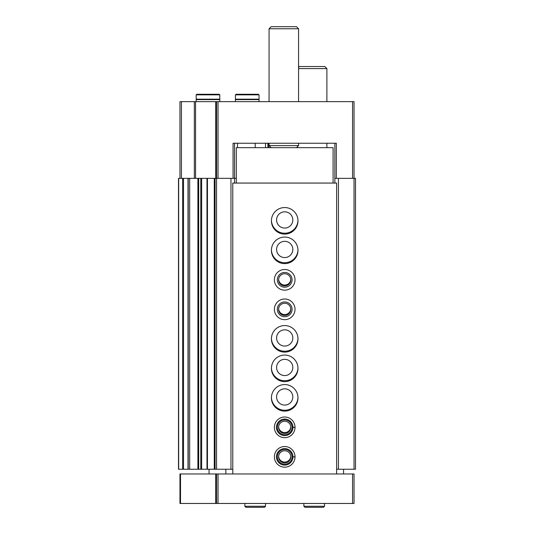 <?xml version="1.0" encoding="UTF-8"?>
<svg xmlns="http://www.w3.org/2000/svg" width="534" height="534" viewBox="0 0 534 534"><rect width="100%" height="100%" fill="white"/><g stroke="black" fill="none" stroke-linecap="round" stroke-linejoin="round"><path stroke-width="0.8" d="M334.858 183.062L334.858 178.343L355.51 178.343L355.51 469.239L354.035 469.239L354.035 101.64L352.56 101.64L352.56 178.343M334.858 143.239L334.858 178.343M179.965 178.343L179.965 101.64L216.55 101.64L216.55 178.343L233.071 178.343L233.071 143.239L336.333 143.239L336.333 178.343M216.55 101.64L352.56 101.64M267.861 143.239L267.861 147.664M236.315 178.343L233.071 178.343M271.432 220.388A13.277 13.277 0 0 0 284.702 233.218A13.277 13.277 0 0 0 297.972 220.388M271.432 249.885A13.277 13.277 0 0 0 284.702 262.721A13.277 13.277 0 0 0 297.972 249.885M271.432 338.396A13.277 13.277 0 0 0 284.702 351.232A13.277 13.277 0 0 0 297.972 338.396M271.432 367.899A13.277 13.277 0 0 0 284.702 380.735A13.277 13.277 0 0 0 297.972 367.899M271.432 397.403A13.277 13.277 0 0 0 284.702 410.239A13.277 13.277 0 0 0 297.972 397.403M188.068 469.239L178.489 469.239L178.489 178.343L188.068 178.343M188.215 178.343L189.677 178.343L189.677 469.239L188.215 469.239L188.215 178.343M198.708 469.239L189.677 469.239L189.677 178.343L200.784 178.343L200.784 469.239L198.708 469.239L198.708 178.343M215.075 178.343L215.075 469.239L206.998 469.239L206.998 178.343L207.052 469.239L200.784 469.239L200.784 178.343L216.55 178.343L216.55 469.239L230.968 469.239L230.968 178.343M215.075 469.239L216.55 469.239M230.968 469.239L232.777 469.239M234.559 183.062L234.546 143.239L237.496 143.239L237.496 147.664M265.525 147.664L265.525 143.239M336.627 469.239L338.436 469.239L338.436 178.343M338.436 469.239L354.035 469.239M290.783 456.41A6.101 6.101 0 0 1 284.702 462.064A6.101 6.101 0 0 1 278.621 456.41M290.783 426.906A6.101 6.101 0 0 1 284.702 432.56A6.101 6.101 0 0 1 278.621 426.906M284.702 405.072A8.11 8.11 0 0 1 277.673 392.904A8.11 8.11 0 0 1 291.731 392.904A8.11 8.11 0 0 1 284.702 405.072M284.702 375.569A8.11 8.11 0 0 1 277.673 363.4A8.11 8.11 0 0 1 291.731 363.4A8.11 8.11 0 0 1 284.702 375.569M284.702 346.065A8.11 8.11 0 0 1 277.673 333.897A8.11 8.11 0 0 1 291.731 333.897A8.11 8.11 0 0 1 284.702 346.065M290.783 308.892A6.101 6.101 0 0 1 284.702 314.553A6.101 6.101 0 0 1 278.621 308.892M290.783 279.389A6.101 6.101 0 0 1 284.702 285.049A6.101 6.101 0 0 1 278.621 279.389M284.702 257.562A8.11 8.11 0 0 1 277.673 245.386A8.11 8.11 0 0 1 291.731 245.386A8.11 8.11 0 0 1 284.702 257.562M284.702 228.058A8.11 8.11 0 0 1 277.673 215.89A8.11 8.11 0 0 1 291.731 215.89A8.11 8.11 0 0 1 284.702 228.058M271.132 147.664L269.063 145.595L298.566 145.595L298.566 143.239M269.063 101.64L269.063 28.763L298.566 28.763L298.566 101.64M269.063 28.763L271.132 26.7L296.503 26.7L298.566 28.763M259.037 94.852L258.443 94.264L236.021 94.264L235.434 94.852L235.434 99.177L259.037 99.177L259.037 94.852L235.434 94.852M259.037 101.64L259.037 99.618L235.434 99.618L235.434 101.64M212.419 94.264L196.786 94.264L196.192 94.852L196.192 99.177L219.794 99.177L219.794 94.852L196.192 94.852M219.794 94.852L219.207 94.264L207.993 94.264M219.794 101.64L219.794 99.618L196.192 99.618L196.192 101.64M215.683 473.965L354.035 473.965L354.035 503.462L179.965 503.462L179.965 473.965L215.683 473.965L215.683 503.462M216.55 473.965L216.55 503.462M209.054 473.965L209.054 469.239M343.562 469.239L343.562 473.965M225.842 469.239L225.842 473.965M336.627 473.965L336.627 183.062L232.777 183.062L232.777 473.965M284.702 234.106A13.277 13.277 0 0 1 273.201 214.187A13.277 13.277 0 0 1 296.196 214.187A13.277 13.277 0 0 1 284.702 234.106M284.702 263.609A13.277 13.277 0 0 1 273.201 243.691A13.277 13.277 0 0 1 296.196 243.691A13.277 13.277 0 0 1 284.702 263.609M284.702 290.162A10.326 10.326 0 0 1 275.758 274.67A10.326 10.326 0 0 1 293.647 274.67A10.326 10.326 0 0 1 284.702 290.162M284.702 319.666A10.326 10.326 0 0 1 275.758 304.173A10.326 10.326 0 0 1 293.647 304.173A10.326 10.326 0 0 1 284.702 319.666M284.702 352.113A13.277 13.277 0 0 1 273.201 332.201A13.277 13.277 0 0 1 296.196 332.201A13.277 13.277 0 0 1 284.702 352.113M284.702 381.616A13.277 13.277 0 0 1 273.201 361.705A13.277 13.277 0 0 1 296.196 361.705A13.277 13.277 0 0 1 284.702 381.616M284.702 411.12A13.277 13.277 0 0 1 273.201 391.208A13.277 13.277 0 0 1 296.196 391.208A13.277 13.277 0 0 1 284.702 411.12M295.028 427.247A10.326 10.326 0 0 1 295.028 427.447L292.959 427.38A8.264 8.264 0 0 1 280.564 434.496A8.264 8.264 0 0 1 280.564 420.198A8.264 8.264 0 0 1 292.959 427.32L295.028 427.247A10.326 10.326 0 0 0 279.509 418.422A10.326 10.326 0 0 0 279.509 436.271A10.326 10.326 0 0 0 295.028 427.447A10.326 10.326 0 0 1 279.509 436.271A10.326 10.326 0 0 1 279.509 418.422A10.326 10.326 0 0 1 295.028 427.247M295.028 456.75A10.326 10.326 0 0 1 295.028 456.95L292.959 456.877A8.264 8.264 0 0 1 280.564 463.999A8.264 8.264 0 0 1 280.564 449.701A8.264 8.264 0 0 1 292.959 456.824L295.028 456.75A10.326 10.326 0 0 0 279.509 447.926A10.326 10.326 0 0 0 279.509 465.775A10.326 10.326 0 0 0 295.028 456.95A10.326 10.326 0 0 1 279.509 465.775A10.326 10.326 0 0 1 279.509 447.926A10.326 10.326 0 0 1 295.028 456.75M236.315 183.062L236.315 147.664L333.089 147.664L333.089 183.062M284.702 464.226A7.376 7.376 0 0 1 278.314 453.166A7.376 7.376 0 0 1 291.09 453.166A7.376 7.376 0 0 1 284.702 464.226M284.702 462.951A6.101 6.101 0 0 1 279.422 453.8A6.101 6.101 0 0 1 289.982 453.8A6.101 6.101 0 0 1 284.702 462.951M284.702 434.723A7.376 7.376 0 0 1 278.314 423.662A7.376 7.376 0 0 1 291.09 423.662A7.376 7.376 0 0 1 284.702 434.723M284.702 433.448A6.101 6.101 0 0 1 279.422 424.296A6.101 6.101 0 0 1 289.982 424.296A6.101 6.101 0 0 1 284.702 433.448M284.702 316.715A7.376 7.376 0 0 1 278.314 305.648A7.376 7.376 0 0 1 291.09 305.648A7.376 7.376 0 0 1 284.702 316.715M284.702 315.434A6.101 6.101 0 0 1 279.422 306.289A6.101 6.101 0 0 1 289.982 306.289A6.101 6.101 0 0 1 284.702 315.434M284.702 287.212A7.376 7.376 0 0 1 278.314 276.145A7.376 7.376 0 0 1 291.09 276.145A7.376 7.376 0 0 1 284.702 287.212M284.702 285.93A6.101 6.101 0 0 1 279.422 276.786A6.101 6.101 0 0 1 289.982 276.786A6.101 6.101 0 0 1 284.702 285.93M298.566 68.592L326.888 68.592L326.888 101.64M298.566 67.411L299.454 66.53L324.826 66.53L326.888 68.592M324.532 503.462L324.532 506.265L323.497 507.3L304.914 507.3L303.879 506.265L324.532 506.265L324.532 503.462M265.525 503.462L265.525 506.265L264.49 507.3L245.907 507.3L244.872 506.265L265.525 506.265L265.525 503.462M218.026 101.64L218.026 178.343M268.769 143.239L268.769 147.664M181.44 101.64L181.44 178.343M194.329 101.64L194.329 178.343M195.564 101.64L195.564 178.343M215.723 101.64L215.723 178.343M178.656 469.239L178.656 178.343M182.661 469.239L182.661 178.343M183.522 469.239L183.522 178.343M188.015 469.239L188.015 178.343M197.9 469.239L197.9 178.343M201.638 469.239L201.638 178.343M207.446 469.239L207.446 178.343M214.267 469.239L214.267 178.343M255.199 147.664L255.199 143.239M352.56 473.965L352.56 503.462M180.512 473.965L180.512 503.462M218.026 473.965L218.026 503.462M292.959 456.824A8.264 8.264 0 0 0 280.564 449.701A8.264 8.264 0 0 0 280.564 463.999A8.264 8.264 0 0 0 292.959 456.877M292.959 427.32A8.264 8.264 0 0 0 280.564 420.198A8.264 8.264 0 0 0 280.564 434.496A8.264 8.264 0 0 0 292.959 427.38M296.503 147.664L298.566 145.595M269.063 145.595L269.063 143.239M236.615 99.177L236.615 99.618M257.855 99.177L257.855 99.618M197.373 99.177L197.373 99.618M218.613 99.177L218.613 99.618M326.888 147.664L326.888 143.239M297.385 147.664L297.385 146.777M303.879 503.462L303.879 506.265M244.872 503.462L244.872 506.265"/></g></svg>

